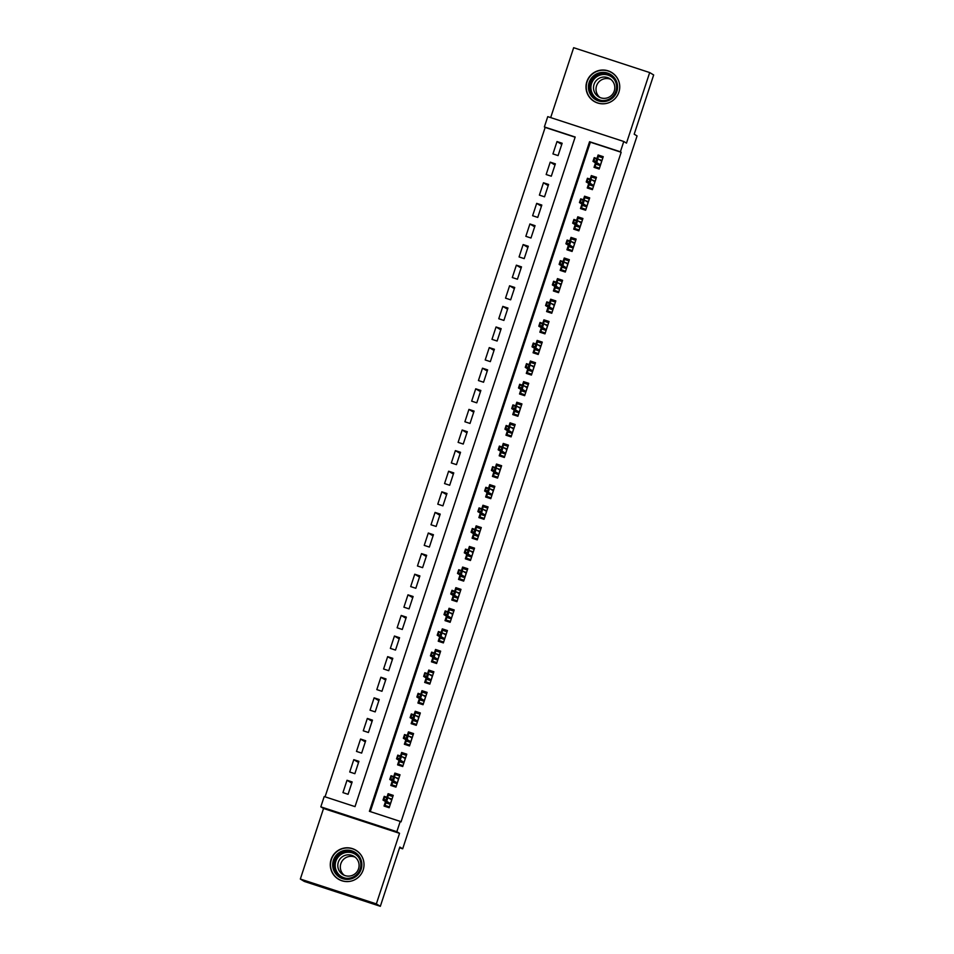 <?xml version="1.0" encoding="UTF-8"?>
<svg xmlns="http://www.w3.org/2000/svg" width="954" height="954" viewBox="0 0 954 954"><rect width="100%" height="100%" fill="white"/><g stroke="black" fill="none" stroke-linecap="round" stroke-linejoin="round"><path stroke-width="1.43" d="M586.841 81.674A16.922 16.862 -59 0 0 594.139 101.41A16.922 16.862 -59 0 0 618.896 92.156A16.922 16.862 -59 0 0 611.586 72.421A16.922 16.862 -59 0 0 586.841 81.674M331.121 859.447A16.922 16.862 -59 0 0 338.42 879.183A16.922 16.862 -59 0 0 363.176 869.929A16.922 16.862 -59 0 0 355.866 850.193A16.922 16.862 -59 0 0 331.121 859.447M544.364 126.942L547.751 116.638L623.773 141.49L620.386 151.793L589.56 141.717L369.401 811.317L400.227 821.406L396.84 831.697L320.818 806.845L324.205 796.542L355.019 806.619L575.179 137.018L544.364 126.942L545.163 127.419L325.064 796.828M399.583 847.772L402.683 848.798L637.069 135.921L634.195 134.192L653.669 74.961L649.686 72.564L573.664 47.7L550.685 117.592M402.683 848.798L399.809 847.069L380.336 906.3L304.314 881.436L300.331 879.039L376.353 903.903L399.547 833.331L396.84 831.697M399.547 833.331L323.537 808.479L300.331 879.039M323.537 808.479L320.818 806.845M380.336 906.3L376.353 903.903M595.511 162.872L594.032 167.355L599.172 169.037L603.238 156.671L598.098 155.001L596.93 158.531M588.737 183.466L587.259 187.962L592.398 189.643L596.465 177.277L591.325 175.596L590.156 179.137M581.964 204.073L580.485 208.568L585.625 210.238L589.691 197.883L584.552 196.202L583.383 199.744M575.19 224.679L573.712 229.163L578.851 230.844L582.918 218.49L577.778 216.808L576.61 220.35M568.417 245.273L566.938 249.769L572.078 251.451L576.133 239.084L571.005 237.403L569.836 240.945M561.644 265.88L560.165 270.376L565.305 272.057L569.359 259.691L564.231 258.009L563.063 261.551M554.87 286.486L553.392 290.982L558.531 292.651L562.586 280.297L557.458 278.616L556.289 282.157M548.097 307.093L546.618 311.576L551.746 313.258L555.812 300.904L550.685 299.222L549.516 302.752M541.323 327.687L539.845 332.183L544.972 333.864L549.039 321.498L543.911 319.817L542.743 323.358M534.538 348.293L533.071 352.789L538.199 354.471L542.266 342.104L537.126 340.423L535.969 343.965M527.765 368.9L526.298 373.396L531.426 375.065L535.492 362.711L530.352 361.029L529.196 364.571M520.991 389.506L519.525 393.99L524.652 395.671L528.719 383.305L523.579 381.636L522.422 385.166M514.218 410.101L512.751 414.596L517.879 416.278L521.945 403.912L516.806 402.23L515.649 405.772M507.445 430.707L505.966 435.203L511.106 436.884L515.172 424.518L510.032 422.837L508.876 426.378M500.671 451.314L499.192 455.797L504.332 457.479L508.399 445.124L503.259 443.443L502.102 446.985M493.898 471.92L492.419 476.404L497.559 478.085L501.625 465.719L496.485 464.049L495.329 467.579M487.124 492.514L485.646 497.01L490.785 498.692L494.852 486.325L489.712 484.644L488.555 488.186M480.351 513.121L478.872 517.617L484.012 519.298L488.078 506.932L482.939 505.25L481.77 508.792M473.578 533.727L472.099 538.211L477.238 539.892L481.305 527.538L476.165 525.857L474.997 529.398M466.804 554.334L465.325 558.817L470.465 560.499L474.532 548.133L469.392 546.463L468.223 549.993M460.031 574.928L458.552 579.424L463.692 581.105L467.758 568.739L462.618 567.058L461.45 570.599M453.257 595.534L451.779 600.03L456.918 601.7L460.985 589.345L455.845 587.664L454.676 591.206M446.484 616.141L445.005 620.625L450.145 622.306L454.211 609.952L449.072 608.27L447.903 611.812M439.711 636.735L438.232 641.231L443.371 642.913L447.426 630.546L442.298 628.865L441.13 632.407M432.937 657.342L431.458 661.837L436.598 663.519L440.653 651.153L435.525 649.471L434.356 653.013M426.164 677.948L424.685 682.444L429.825 684.113L433.879 671.759L428.751 670.078L427.583 673.619M419.39 698.555L417.912 703.038L423.051 704.72L427.106 692.365L421.978 690.684L420.809 694.214M412.617 719.149L411.138 723.645L416.266 725.326L420.332 712.96L415.205 711.279L414.036 714.82M405.844 739.755L404.365 744.251L409.493 745.933L413.559 733.566L408.431 731.885L407.263 735.427M399.058 760.362L397.591 764.858L402.719 766.527L406.786 754.173L401.646 752.491L400.489 756.033M392.285 780.968L390.818 785.452L395.946 787.133L400.012 774.767L394.873 773.098L393.716 776.628M351.764 783.115L347.017 780.265L342.951 792.619L348.079 794.3L352.145 781.934L347.017 780.265M358.537 762.508L353.791 759.658L349.724 772.013L354.864 773.694L358.919 761.34L353.791 759.658M365.31 741.914L360.564 739.052L356.498 751.418L361.638 753.1L365.692 740.733L360.564 739.052M372.084 721.307L367.338 718.445L363.271 730.812L368.411 732.493L372.465 720.127L367.338 718.445M378.857 700.701L374.111 697.851L370.045 710.205L375.184 711.887L379.239 699.52L374.111 697.851M385.631 680.095L380.884 677.245L376.818 689.611L381.958 691.28L386.024 678.926L380.884 677.245M392.404 659.5L387.658 656.638L383.591 669.004L388.731 670.686L392.798 658.32L387.658 656.638M399.177 638.894L394.431 636.032L390.365 648.398L395.505 650.079L399.571 637.713L394.431 636.032M405.951 618.287L401.205 615.437L397.138 627.792L402.278 629.473L406.344 617.119L401.205 615.437M412.724 597.693L407.978 594.831L403.912 607.197L409.051 608.867L413.118 596.512L407.978 594.831M419.498 577.087L414.751 574.225L410.685 586.591L415.825 588.272L419.891 575.906L414.751 574.225M426.271 556.48L421.525 553.618L417.458 565.984L422.598 567.666L426.665 555.3L421.525 553.618M433.044 535.874L428.298 533.024L424.232 545.378L429.372 547.059L433.438 534.705L428.298 533.024M439.818 515.279L435.072 512.417L431.005 524.783L436.145 526.453L440.211 514.099L435.072 512.417M446.603 494.673L441.845 491.811L437.779 504.177L442.918 505.858L446.985 493.492L441.845 491.811M453.377 474.066L448.618 471.216L444.552 483.571L449.692 485.252L453.758 472.886L448.618 471.216M460.15 453.46L455.392 450.61L451.337 462.964L456.465 464.646L460.532 452.291L455.392 450.61M466.923 432.866L462.165 430.004L458.111 442.37L463.239 444.051L467.305 431.685L462.165 430.004M473.697 412.259L468.939 409.397L464.884 421.763L470.012 423.445L474.078 411.079L468.939 409.397M480.47 391.653L475.724 388.803L471.658 401.157L476.785 402.838L480.852 390.472L475.724 388.803M487.244 371.046L482.497 368.196L478.431 380.551L483.559 382.232L487.625 369.878L482.497 368.196M494.017 350.452L489.271 347.59L485.204 359.956L490.344 361.638L494.399 349.271L489.271 347.59M500.79 329.846L496.044 326.983L491.978 339.35L497.117 341.031L501.172 328.665L496.044 326.983M507.564 309.239L502.818 306.389L498.751 318.743L503.891 320.425L507.945 308.059L502.818 306.389M514.337 288.633L509.591 285.783L505.525 298.149L510.664 299.818L514.731 287.464L509.591 285.783M521.111 268.038L516.364 265.176L512.298 277.542L517.438 279.224L521.504 266.858L516.364 265.176M527.884 247.432L523.138 244.57L519.071 256.936L524.211 258.617L528.277 246.251L523.138 244.57M534.657 226.825L529.911 223.975L525.845 236.33L530.984 238.011L535.051 225.657L529.911 223.975M541.431 206.231L536.685 203.369L532.618 215.735L537.758 217.405L541.824 205.05L536.685 203.369M548.204 185.625L543.458 182.763L539.392 195.129L544.531 196.81L548.598 184.444L543.458 182.763M554.978 165.018L550.231 162.156L546.165 174.522L551.305 176.204L555.371 163.838L550.231 162.156M575.119 137.209L545.163 127.419M558.078 155.597L562.144 143.243L557.005 141.562L552.938 153.916L558.078 155.597M400.227 821.406L401.026 821.883L621.173 152.27L590.359 142.194L370.271 811.604M385.511 801.563L384.045 806.058L389.172 807.74L393.239 795.374L388.099 793.692L386.942 797.234M623.773 141.49L626.48 143.124L649.686 72.564M621.173 152.27L620.386 151.793M590.359 142.194L589.56 141.717M392.798 796.554L388.099 793.692M561.751 144.412L557.005 141.562M399.571 775.948L394.873 773.098M406.344 755.341L401.646 752.491M407.966 735.653L408.741 733.316L413.165 734.759L408.431 731.885M419.903 714.141L415.205 711.279M416.23 725.314L412.128 723.013L416.552 724.456M426.676 693.534L421.978 690.684M428.286 673.846L429.061 671.497L433.498 672.952L428.751 670.078M440.223 652.333L435.525 649.471M446.997 631.727L442.298 628.865M453.77 611.12L449.072 608.27M450.097 622.294L445.995 619.993L450.431 621.436M460.543 590.526L455.845 587.664M467.317 569.92L462.618 567.058M474.09 549.313L469.392 546.463M480.864 528.707L476.165 525.857M487.637 508.112L482.939 505.25M494.41 487.506L489.712 484.644M496.032 467.818L496.807 465.469L501.232 466.911L496.485 464.049M507.957 446.293L503.259 443.443M504.284 457.467L500.194 455.165L504.618 456.62M514.731 425.699L510.032 422.837M521.504 405.092L516.806 402.23M517.831 416.266L513.741 413.964L518.165 415.407M528.277 384.486L523.579 381.636M529.899 364.798L530.674 362.448L535.099 363.903L530.352 361.029M541.824 343.285L537.126 340.423M538.163 354.447L534.061 352.145L538.485 353.6M548.61 322.679L543.911 319.817M555.383 302.072L550.685 299.222M562.156 281.478L557.458 278.616M568.93 260.871L564.231 258.009M575.703 240.265L571.005 237.403M582.477 219.658L577.778 216.808M584.098 199.97L584.862 197.621L589.298 199.076L584.552 196.202M596.023 178.458L591.325 175.596M602.797 157.851L598.098 155.001M390.305 804.294L385.881 802.851L385.034 805.426L389.459 806.869M385.034 805.426L389.292 807.406M387.646 797.472L388.421 795.123L392.845 796.566M388.838 798.116L391.999 799.142M386.167 801.956L385.881 802.851L386.775 802.326L390.472 803.542L391.7 799.834L387.92 797.556L386.704 801.265L390.532 803.626M385.941 800.048L386.704 801.265L383.007 800.06L384.223 796.351L387.92 797.556L384.569 797.317L383.89 799.38L385.941 800.048L386.62 797.985M383.89 799.38L383.007 800.06L386.775 802.326M384.223 796.351L384.569 797.317M361.137 869.297A14.644 14.584 121 0 1 342.701 878.67A14.644 14.584 121 0 1 333.411 860.234A14.644 14.584 121 0 1 351.847 850.861A14.644 14.584 121 0 1 361.137 869.297M334.508 860.615A13.559 13.511 -59 0 0 340.363 876.428A13.559 13.511 -59 0 0 360.195 869.011A13.559 13.511 -59 0 0 354.339 853.198A13.559 13.511 -59 0 0 334.508 860.615M344.251 875.283A10.673 10.637 121 0 1 355.15 857.169M358.549 868.772A10.673 10.637 121 0 1 342.939 874.615A10.673 10.637 121 0 1 338.336 862.166A10.673 10.637 121 0 1 353.946 856.322A10.673 10.637 121 0 1 358.549 868.772M363.641 861.057A16.814 16.755 -59 0 0 331.348 859.554A16.814 16.755 -59 0 0 351.668 880.959M605.969 101.303A14.644 14.584 121 0 1 588.701 90.022A14.644 14.584 121 0 1 600.018 72.683A14.644 14.584 121 0 1 617.286 83.964A14.644 14.584 121 0 1 605.969 101.303M600.316 73.792A13.559 13.511 -59 0 0 596.083 98.656A13.559 13.511 -59 0 0 616.403 89.271A13.559 13.511 -59 0 0 600.316 73.792M599.971 97.511A10.673 10.637 121 0 1 610.87 79.385M606.327 98.131A10.673 10.637 121 0 1 593.662 85.932A10.673 10.637 121 0 1 609.666 78.55A10.673 10.637 121 0 1 606.327 98.131M619.361 83.284A16.814 16.755 -59 0 0 586.471 84.214A16.814 16.755 -59 0 0 607.388 103.187M397.079 783.687L392.654 782.244L391.808 784.82L396.232 786.263M391.808 784.82L396.065 786.8M394.419 776.866L395.194 774.517L399.619 775.96M395.624 777.51L398.772 778.536M392.941 781.362L392.654 782.244L393.549 781.72L397.246 782.936L398.474 779.227L394.694 776.95L393.477 780.658L397.305 783.019M392.714 779.442L393.477 780.658L389.781 779.454L390.997 775.745L394.694 776.95L391.343 776.711L390.663 778.774L392.714 779.442L393.394 777.391M390.663 778.774L389.781 779.454L393.549 781.72M390.997 775.745L391.343 776.711M403.852 763.093L399.428 761.638L398.581 764.214L403.005 765.668M398.581 764.214L402.838 766.193M401.193 756.26L401.968 753.91L406.392 755.365M402.397 756.904L405.545 757.941M399.714 760.755L399.428 761.638L400.322 761.125L404.031 762.329L405.247 758.621L401.467 756.355L400.251 760.064L404.079 762.425M399.499 758.847L400.251 760.064L396.554 758.847L397.77 755.139L401.467 756.355L398.116 756.105L397.436 758.168L399.499 758.847L400.167 756.784M397.436 758.168L396.554 758.847L400.322 761.125M397.77 755.139L398.116 756.105M410.625 742.486L406.201 741.031L405.355 743.607L409.779 745.062M405.355 743.607L409.612 745.587M409.171 736.297L412.319 737.335M406.487 740.149L406.201 741.031L407.096 740.519L410.804 741.723L412.021 738.014L408.24 735.749L407.024 739.457L410.852 741.818M406.273 738.241L407.024 739.457L403.327 738.253L404.544 734.544L408.24 735.749L404.89 735.51L404.21 737.561L406.273 738.241L406.941 736.178M404.21 737.561L403.327 738.253L407.096 740.519M404.544 734.544L404.89 735.51M414.74 715.059L415.515 712.71L419.939 714.152M415.944 715.703L419.092 716.728M417.399 721.88L412.975 720.437L412.128 723.013M413.261 719.543L412.975 720.437L413.881 719.912L417.578 721.129L418.794 717.42L415.014 715.142L413.797 718.851L417.625 721.212M413.046 717.635L413.797 718.851L410.101 717.646L411.317 713.938L415.014 715.142L411.663 714.904L410.983 716.967L413.046 717.635L413.714 715.572M410.983 716.967L410.101 717.646L413.881 719.912M411.317 713.938L411.663 714.904M424.172 701.273L419.748 699.831L418.901 702.406L423.326 703.849M418.901 702.406L423.159 704.386M421.513 694.452L422.288 692.103L426.712 693.558M422.717 695.096L425.866 696.122M420.034 698.948L419.748 699.831L420.654 699.306L424.351 700.522L425.567 696.814L421.787 694.536L420.571 698.245L424.399 700.606M419.82 697.028L420.571 698.245L416.874 697.04L418.09 693.331L421.787 694.536L418.436 694.297L417.757 696.36L419.82 697.028L420.487 694.977M417.757 696.36L416.874 697.04L420.654 699.306M418.09 693.331L418.436 694.297M430.946 680.679L426.521 679.224L425.675 681.8L430.099 683.255M425.675 681.8L429.932 683.779M429.491 674.49L432.651 675.527M426.82 678.342L426.521 679.224L427.428 678.711L431.125 679.916L432.341 676.207L428.573 673.941L427.344 677.65L431.172 680.011M426.593 676.434L427.344 677.65L423.648 676.434L424.864 672.725L428.573 673.941L425.21 673.691L424.53 675.754L426.593 676.434L427.273 674.371M424.53 675.754L423.648 676.434L427.428 678.711M424.864 672.725L425.21 673.691M437.731 660.073L433.295 658.63L432.448 661.194L436.884 662.648M432.448 661.194L436.705 663.185M435.06 653.24L435.835 650.902L440.271 652.345M436.264 653.884L439.424 654.921M433.593 657.735L433.295 658.63L434.201 658.105L437.898 659.309L439.114 655.601L435.346 653.335L434.118 657.044L437.946 659.405M433.366 655.827L434.118 657.044L430.421 655.839L431.637 652.131L435.346 653.335L431.983 653.096L431.303 655.159L433.366 655.827L434.046 653.764M431.303 655.159L430.421 655.839L434.201 658.105M431.637 652.131L431.983 653.096M444.504 639.466L440.068 638.023L439.222 640.599L443.658 642.042M439.222 640.599L443.479 642.579M441.845 632.645L442.608 630.296L447.044 631.739M443.038 633.289L446.198 634.315M440.366 637.129L440.068 638.023L440.975 637.499L444.671 638.715L445.888 635.006L442.119 632.729L440.891 636.437L444.719 638.798M440.14 635.221L440.891 636.437L437.194 635.233L438.423 631.524L442.119 632.729L438.757 632.49L438.089 634.553L440.14 635.221L440.82 633.158M438.089 634.553L437.194 635.233L440.975 637.499M438.423 631.524L438.757 632.49M448.618 612.039L449.382 609.689L453.818 611.144M449.811 612.683L452.971 613.72M451.278 618.86L446.842 617.417L445.995 619.993M447.14 616.534L446.842 617.417L447.748 616.892L451.445 618.109L452.661 614.4L448.893 612.134L447.664 615.843L451.492 618.204M446.913 614.614L447.664 615.843L443.968 614.626L445.196 610.918L448.893 612.134L445.53 611.884L444.862 613.947L446.913 614.614L447.593 612.563M444.862 613.947L443.968 614.626L447.748 616.892M445.196 610.918L445.53 611.884M458.051 598.265L453.615 596.81L452.768 599.386L457.204 600.841M452.768 599.386L457.026 601.366M455.392 591.432L456.155 589.083L460.591 590.538M456.584 592.076L459.745 593.114M453.913 595.928L453.615 596.81L454.521 596.298L458.218 597.502L459.434 593.793L455.666 591.528L454.45 595.236L458.266 597.598M453.687 594.02L454.45 595.236L450.741 594.02L451.969 590.311L455.666 591.528L452.303 591.289L451.636 593.34L453.687 594.02L454.366 591.957M451.636 593.34L450.741 594.02L454.521 596.298M451.969 590.311L452.303 591.289M464.825 577.659L460.388 576.216L459.542 578.792L463.978 580.235M459.542 578.792L463.799 580.771M462.165 570.826L462.928 568.489L467.365 569.932M463.358 571.47L466.518 572.507M460.687 575.322L460.388 576.216L461.295 575.691L464.992 576.896L466.208 573.187L462.44 570.921L461.223 574.63L465.039 576.991M460.46 573.414L461.223 574.63L457.515 573.426L458.743 569.717L462.44 570.921L459.077 570.683L458.409 572.746L460.46 573.414L461.14 571.351M458.409 572.746L457.515 573.426L461.295 575.691M458.743 569.717L459.077 570.683M471.598 557.053L467.162 555.61L466.315 558.185L470.751 559.628M466.315 558.185L470.572 560.165M468.939 550.231L469.702 547.882L474.138 549.325M470.131 550.875L473.291 551.901M467.46 554.727L467.162 555.61L468.068 555.085L471.765 556.301L472.981 552.593L469.213 550.315L467.997 554.024L471.813 556.385M467.233 552.807L467.997 554.024L464.288 552.819L465.516 549.11L469.213 550.315L465.862 550.076L465.182 552.139L467.233 552.807L467.913 550.744M465.182 552.139L464.288 552.819L468.068 555.085M465.516 549.11L465.862 550.076M478.371 536.458L473.935 535.003L473.089 537.579L477.525 539.022M473.089 537.579L477.346 539.559M475.712 529.625L476.475 527.276L480.911 528.731M476.905 530.269L480.065 531.306M474.233 534.121L473.935 535.003L474.842 534.49L478.538 535.695L479.755 531.986L475.986 529.72L474.77 533.429L478.586 535.79M474.007 532.201L474.77 533.429L471.073 532.213L472.29 528.504L475.986 529.72L472.635 529.47L471.956 531.533L474.007 532.201L474.687 530.15M471.956 531.533L471.073 532.213L474.842 534.49M472.29 528.504L472.635 529.47M485.145 515.852L480.721 514.397L479.874 516.973L484.298 518.427M479.874 516.973L484.119 518.952M482.486 509.019L483.261 506.669L487.685 508.124M483.678 509.663L486.838 510.7M481.007 513.514L480.721 514.397L481.615 513.884L485.312 515.088L486.528 511.38L482.76 509.114L481.543 512.823L485.359 515.184M480.78 511.606L481.543 512.823L477.847 511.606L479.063 507.898L482.76 509.114L479.409 508.876L478.729 510.927L480.78 511.606L481.46 509.543M478.729 510.927L477.847 511.606L481.615 513.884M479.063 507.898L479.409 508.876M491.918 495.245L487.494 493.802L486.647 496.378L491.071 497.821M486.647 496.378L490.893 498.358M489.259 488.424L490.034 486.075L494.458 487.518M490.451 489.068L493.612 490.094M487.78 492.908L487.494 493.802L488.388 493.278L492.085 494.482L493.301 490.773L489.533 488.508L488.317 492.216L492.133 494.577M487.554 491L488.317 492.216L484.62 491.012L485.836 487.303L489.533 488.508L486.182 488.269L485.503 490.332L487.554 491L488.233 488.937M485.503 490.332L484.62 491.012L488.388 493.278M485.836 487.303L486.182 488.269M498.692 474.639L494.267 473.196L493.421 475.772L497.845 477.215M493.421 475.772L497.666 477.751M497.225 468.462L500.385 469.487M494.554 472.313L494.267 473.196L495.162 472.671L498.859 473.888L500.075 470.179L496.307 467.901L495.09 471.61L498.906 473.971M494.327 470.394L495.09 471.61L491.393 470.405L492.61 466.697L496.307 467.901L492.956 467.663L492.276 469.726L494.327 470.394L495.007 468.331M492.276 469.726L491.393 470.405L495.162 472.671M492.61 466.697L492.956 467.663M502.806 447.211L503.581 444.862L508.005 446.317M503.998 447.855L507.158 448.893M505.465 454.044L501.041 452.59L500.194 455.165M501.327 451.707L501.041 452.59L501.935 452.077L505.632 453.281L506.86 449.572L503.08 447.307L501.864 451.015L505.68 453.377M501.1 449.787L501.864 451.015L498.167 449.799L499.383 446.09L503.08 447.307L499.729 447.056L499.049 449.119L501.1 449.787L501.78 447.736M499.049 449.119L498.167 449.799L501.935 452.077M499.383 446.09L499.729 447.056M512.238 433.438L507.814 431.983L506.968 434.559L511.392 436.014M506.968 434.559L511.213 436.538M509.579 426.605L510.354 424.256L514.778 425.711M510.772 427.249L513.932 428.286M508.1 431.101L507.814 431.983L508.709 431.47L512.405 432.675L513.634 428.966L509.853 426.7L508.637 430.409L512.465 432.77M507.874 429.193L508.637 430.409L504.94 429.193L506.157 425.484L509.853 426.7L506.502 426.462L505.823 428.513L507.874 429.193L508.554 427.13M505.823 428.513L504.94 429.193L508.709 431.47M506.157 425.484L506.502 426.462M516.352 406.01L517.128 403.661L521.552 405.104M517.545 406.654L520.705 407.68M519.012 412.832L514.588 411.389L513.741 413.964M514.874 410.494L514.588 411.389L515.482 410.864L519.179 412.068L520.407 408.372L516.627 406.094L515.41 409.803L519.238 412.164M514.647 408.586L515.41 409.803L511.714 408.598L512.93 404.89L516.627 406.094L513.276 405.855L512.596 407.918L514.647 408.586L515.327 406.523M512.596 407.918L511.714 408.598L515.482 410.864M512.93 404.89L513.276 405.855M525.785 392.225L521.361 390.782L520.514 393.358L524.938 394.801M520.514 393.358L524.772 395.338M523.126 385.404L523.901 383.055L528.325 384.498M524.318 386.048L527.479 387.074M521.647 389.9L521.361 390.782L522.255 390.258L525.952 391.474L527.18 387.765L523.4 385.488L522.184 389.196L526.012 391.557M521.421 387.98L522.184 389.196L518.487 387.992L519.703 384.283L523.4 385.488L520.049 385.249L519.37 387.312L521.421 387.98L522.1 385.929M519.37 387.312L518.487 387.992L522.255 390.258M519.703 384.283L520.049 385.249M532.559 371.631L528.134 370.176L527.288 372.752L531.712 374.207M527.288 372.752L531.545 374.731M531.104 365.442L534.252 366.479M528.421 369.293L528.134 370.176L529.029 369.663L532.726 370.867L533.954 367.159L530.174 364.893L528.957 368.602L532.785 370.963M528.194 367.385L528.957 368.602L525.26 367.385L526.477 363.677L530.174 364.893L526.823 364.643L526.143 366.706L528.194 367.385L528.874 365.322M526.143 366.706L525.26 367.385L529.029 369.663M526.477 363.677L526.823 364.643M536.673 344.191L537.448 341.854L541.872 343.297M537.877 344.835L541.025 345.873M539.332 351.024L534.908 349.569L534.061 352.145M535.194 348.687L534.908 349.569L535.802 349.057L539.511 350.261L540.727 346.552L536.947 344.287L535.731 347.995L539.559 350.356M534.979 346.779L535.731 347.995L532.034 346.791L533.25 343.082L536.947 344.287L533.596 344.048L532.916 346.099L534.979 346.779L535.647 344.716M532.916 346.099L532.034 346.791L535.802 349.057M533.25 343.082L533.596 344.048M546.105 330.418L541.681 328.975L540.835 331.551L545.259 332.994M540.835 331.551L545.092 333.53M543.446 323.597L544.221 321.248L548.645 322.69M544.651 324.241L547.799 325.266M541.967 328.081L541.681 328.975L542.576 328.45L546.284 329.667L547.501 325.958L543.72 323.68L542.504 327.389L546.332 329.75M541.753 326.173L542.504 327.389L538.807 326.185L540.024 322.476L543.72 323.68L540.369 323.442L539.69 325.505L541.753 326.173L542.421 324.11M539.69 325.505L538.807 326.185L542.576 328.45M540.024 322.476L540.369 323.442M552.879 309.811L548.455 308.369L547.608 310.944L552.032 312.387M547.608 310.944L551.865 312.924M550.219 302.99L550.995 300.641L555.419 302.096M551.424 303.634L554.572 304.66M548.741 307.486L548.455 308.369L549.361 307.844L553.058 309.06L554.274 305.352L550.494 303.074L549.277 306.783L553.105 309.144M548.526 305.566L549.277 306.783L545.581 305.578L546.797 301.869L550.494 303.074L547.143 302.835L546.463 304.898L548.526 305.566L549.194 303.515M546.463 304.898L545.581 305.578L549.361 307.844M546.797 301.869L547.143 302.835M559.652 289.217L555.228 287.762L554.381 290.338L558.805 291.793M554.381 290.338L558.639 292.318M556.993 282.384L557.768 280.035L562.192 281.49M558.197 283.028L561.346 284.065M555.526 286.88L555.228 287.762L556.134 287.249L559.831 288.454L561.047 284.745L557.279 282.479L556.051 286.188L559.879 288.549M555.3 284.972L556.051 286.188L552.354 284.972L553.57 281.263L557.279 282.479L553.916 282.229L553.237 284.292L555.3 284.972L555.967 282.909M553.237 284.292L552.354 284.972L556.134 287.249M553.57 281.263L553.916 282.229M566.438 268.611L562.001 267.156L561.155 269.732L565.591 271.186M561.155 269.732L565.412 271.723M563.766 261.778L564.541 259.44L568.978 260.883M564.971 262.422L568.131 263.459M562.3 266.273L562.001 267.156L562.908 266.643L566.604 267.847L567.821 264.139L564.052 261.873L562.824 265.582L566.652 267.943M562.073 264.365L562.824 265.582L559.127 264.377L560.344 260.669L564.052 261.873L560.69 261.635L560.01 263.698L562.073 264.365L562.753 262.302M560.01 263.698L559.127 264.377L562.908 266.643M560.344 260.669L560.69 261.635M573.211 248.004L568.775 246.561L567.928 249.137L572.364 250.58M567.928 249.137L572.185 251.117M570.54 241.183L571.315 238.834L575.751 240.277M571.744 241.827L574.904 242.853M569.073 245.667L568.775 246.561L569.681 246.037L573.378 247.253L574.594 243.544L570.826 241.267L569.598 244.975L573.426 247.336M568.846 243.759L569.598 244.975L565.901 243.771L567.129 240.062L570.826 241.267L567.463 241.028L566.783 243.091L568.846 243.759L569.526 241.696M566.783 243.091L565.901 243.771L569.681 246.037M567.129 240.062L567.463 241.028M579.984 227.398L575.548 225.955L574.702 228.531L579.138 229.974M574.702 228.531L578.959 230.51M577.325 220.577L578.088 218.227L582.524 219.682M578.518 221.221L581.678 222.258M575.846 225.072L575.548 225.955L576.454 225.43L580.151 226.647L581.368 222.938L577.599 220.66L576.371 224.369L580.199 226.742M575.62 223.153L576.371 224.369L572.674 223.164L573.903 219.456L577.599 220.66L574.236 220.422L573.569 222.485L575.62 223.153L576.299 221.101M573.569 222.485L572.674 223.164L576.454 225.43M573.903 219.456L574.236 220.422M586.758 206.803L582.322 205.348L581.475 207.924L585.911 209.379M581.475 207.924L585.732 209.904M585.291 200.614L588.451 201.652M582.62 204.466L582.322 205.348L583.228 204.836L586.925 206.04L588.141 202.331L584.373 200.066L583.144 203.774L586.972 206.136M582.393 202.558L583.144 203.774L579.448 202.558L580.676 198.849L584.373 200.066L581.01 199.827L580.342 201.878L582.393 202.558L583.073 200.495M580.342 201.878L579.448 202.558L583.228 204.836M580.676 198.849L581.01 199.827M593.531 186.197L589.095 184.754L588.248 187.33L592.684 188.773M588.248 187.33L592.506 189.309M590.872 179.364L591.635 177.027L596.071 178.47M592.064 180.008L595.224 181.045M589.393 183.86L589.095 184.754L590.001 184.229L593.698 185.434L594.914 181.725L591.146 179.459L589.93 183.168L593.746 185.529M589.167 181.952L589.93 183.168L586.221 181.964L587.449 178.255L591.146 179.459L587.783 179.221L587.115 181.284L589.167 181.952L589.846 179.889M587.115 181.284L586.221 181.964L590.001 184.229M587.449 178.255L587.783 179.221M600.304 165.591L595.868 164.148L595.022 166.723L599.458 168.166M595.022 166.723L599.279 168.703M597.645 158.769L598.408 156.42L602.845 157.863M598.838 159.413L601.998 160.439M596.167 163.265L595.868 164.148L596.775 163.623L600.471 164.839L601.688 161.131L597.919 158.853L596.703 162.562L600.519 164.923M595.94 161.345L596.703 162.562L592.994 161.357L594.223 157.648L597.919 158.853L594.569 158.614L593.889 160.677L595.94 161.345L596.62 159.282M593.889 160.677L592.994 161.357L596.775 163.623M594.223 157.648L594.569 158.614M340.781 876.666A13.559 13.511 121 0 1 335.343 861.116A13.559 13.511 121 0 1 354.757 853.448M358.799 857.563A13.117 13.07 -59 0 0 335.844 861.295A13.117 13.07 -59 0 0 346.314 878.324M596.5 98.894A13.559 13.511 121 0 1 601.151 74.293A13.559 13.511 121 0 1 610.477 75.676M614.519 79.79A13.117 13.07 -59 0 0 590.908 87.995A13.117 13.07 -59 0 0 602.034 100.552M355.937 850.36L357.44 851.266M338.61 879.171L340.113 880.077M611.657 72.587L613.16 73.494M594.33 101.398L595.833 102.305"/></g></svg>
